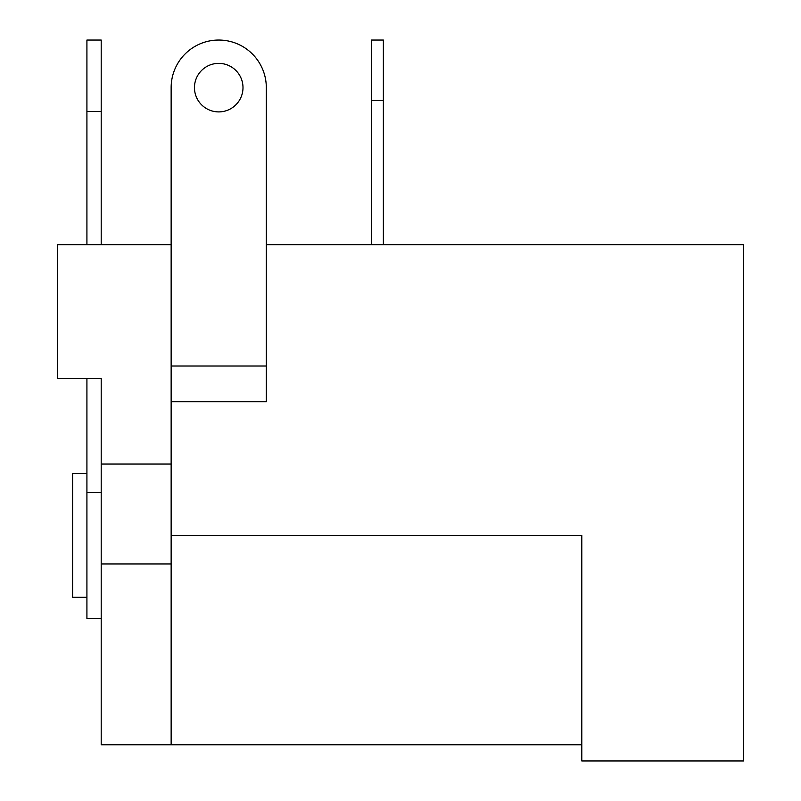<?xml version="1.0" encoding="UTF-8"?>
<svg xmlns="http://www.w3.org/2000/svg" width="801" height="801" viewBox="0 0 801 801"><rect width="100%" height="100%" fill="white"/><g stroke="black" fill="none" stroke-linecap="round" stroke-linejoin="round"><path stroke-width="1.2" d="M101.196 618.672L86.919 618.672L86.919 492.505L101.196 492.505M86.919 597.256L72.641 597.256L72.641 473.541L86.919 473.541M101.196 244.665L101.196 40.05L86.919 40.05L86.919 111.429L101.196 111.429M86.919 492.505L86.919 378.372M86.919 244.665L86.919 111.429M371.474 100.485L371.474 40.05L383.369 40.05L383.369 100.485L371.474 100.485L371.474 244.665M383.369 244.665L383.369 100.485M581.796 744.77L101.196 744.77L101.196 563.954L171.144 563.954L171.144 744.77L171.144 535.398L581.796 535.398L581.796 760.95L743.578 760.95L743.578 244.665L266.312 244.665M171.144 535.398L171.144 401.691L171.144 464.029L101.196 464.029L101.196 378.372L57.422 378.372L57.422 244.665L171.144 244.665M101.196 563.954L101.196 464.029M218.733 40.05A47.579 47.579 0 0 0 171.144 87.629L171.144 401.691L266.312 401.691L266.312 87.629A47.579 47.579 0 0 0 218.733 40.05M218.733 63.369A24.27 24.27 0 0 0 194.463 87.629A24.27 24.27 0 0 0 218.733 111.9A24.27 24.27 0 0 0 242.993 87.629A24.27 24.27 0 0 0 218.733 63.369M266.312 365.997L171.144 365.997"/></g></svg>
